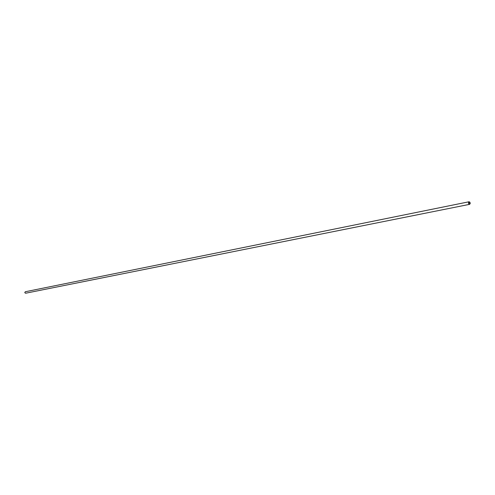 <?xml version="1.0" encoding="UTF-8"?>
<svg xmlns="http://www.w3.org/2000/svg" width="495" height="495" viewBox="0 0 495 495"><rect width="100%" height="100%" fill="white"/><g stroke="black" fill="none" stroke-linecap="round" stroke-linejoin="round"><path stroke-width="0.74" d="M469.594 204.342L25.579 293.238L24.769 292.632L25.282 291.753L469.074 201.762C468.165 202.845 468.338 203.705 469.594 204.342L470.194 203.575M469.928 202.245L469.074 201.762M470.25 203.16C468.759 206.328 468.629 199.361 470.25 203.16"/></g></svg>
